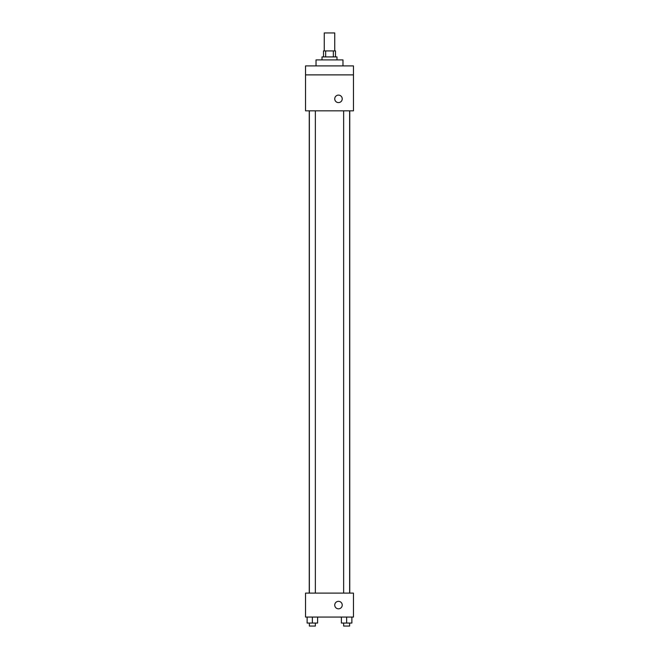 <?xml version="1.0" encoding="UTF-8"?>
<svg xmlns="http://www.w3.org/2000/svg" width="659" height="659" viewBox="0 0 659 659"><rect width="100%" height="100%" fill="white"/><g stroke="black" fill="none" stroke-linecap="round" stroke-linejoin="round"><path stroke-width="0.99" d="M334.739 50.924L334.739 32.95L324.261 32.95L324.261 50.924M325.661 56.913L325.661 50.924L323.511 50.924L323.511 56.913M325.661 50.924L335.489 50.924L335.489 56.913M333.339 56.913L333.339 50.924M322.012 59.911L322.012 56.913L336.988 56.913L336.988 59.911M342.977 65.9L342.977 59.911L316.023 59.911L316.023 65.9M305.537 65.9L353.463 65.9L353.463 74.887L305.537 74.887L305.537 65.9M353.463 74.887L353.463 110.836L305.537 110.836L305.537 74.887M338.487 102.598A3.748 3.748 0 0 1 335.242 96.98A3.748 3.748 0 0 1 341.733 96.98A3.748 3.748 0 0 1 338.487 102.598M305.537 593.1L353.463 593.1L353.463 617.063L305.537 617.063L305.537 593.1M338.487 608.825A3.748 3.748 0 0 1 335.242 603.207A3.748 3.748 0 0 1 341.733 603.207A3.748 3.748 0 0 1 338.487 608.825M341.395 617.063L341.395 623.052L351.873 623.052L351.873 617.063L351.873 623.052M346.634 623.052L346.634 617.063M349.632 623.052L349.632 626.05L343.636 626.05L343.636 623.052M307.127 617.063L307.127 623.052L317.605 623.052L317.605 617.063L317.605 623.052M312.366 623.052L312.366 617.063M315.364 623.052L315.364 626.05L309.368 626.05L309.368 623.052M349.748 593.1L349.748 110.836M309.252 593.1L309.252 110.836M343.636 110.836L343.636 593.1M349.632 110.836L349.632 593.1M315.364 593.1L315.364 110.836M309.368 593.1L309.368 110.836"/></g></svg>

